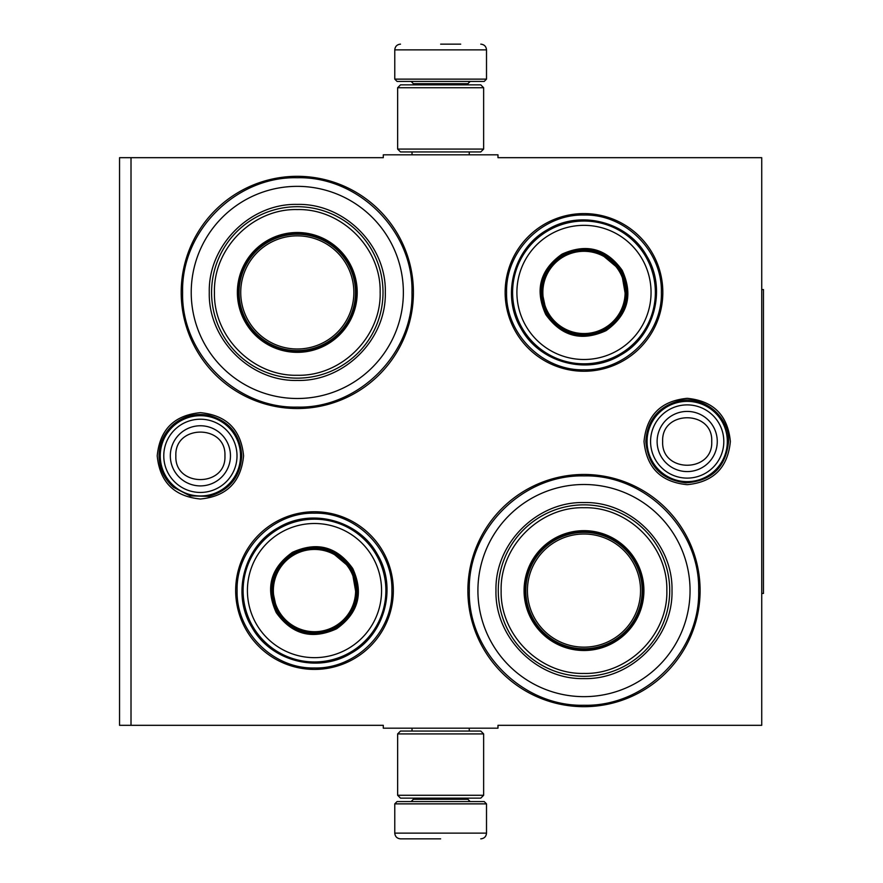 <?xml version="1.0" encoding="UTF-8"?>
<svg xmlns="http://www.w3.org/2000/svg" width="883" height="883" viewBox="0 0 883 883"><rect width="100%" height="100%" fill="white"/><g stroke="black" fill="none" stroke-linecap="round" stroke-linejoin="round"><path stroke-width="1.32" d="M440.639 728.188L446.345 728.188M687.195 398.321C713.42 400.882 727.813 415.275 730.362 441.5C727.813 467.725 713.42 482.118 687.195 484.679C660.97 482.118 646.577 467.725 644.016 441.5C646.577 415.275 660.97 400.882 687.195 398.321M200.397 412.659C226.622 415.22 241.015 429.613 243.576 455.838C241.015 482.063 226.622 496.456 200.397 499.005C174.172 496.456 159.779 482.063 157.218 455.838C159.779 429.613 174.172 415.22 200.397 412.659M131.015 157.682L383.299 157.682L383.299 154.812L497.979 154.812L497.979 157.682L761.731 157.682L761.731 725.318L497.979 725.318L497.979 728.188L383.299 728.188L383.299 725.318L119.547 725.318L119.547 157.682L131.015 157.682L131.015 725.318M314.503 669.413A78.841 78.841 0 0 1 235.662 590.572A78.841 78.841 0 0 1 314.503 511.743A78.841 78.841 0 0 1 393.332 590.572A78.841 78.841 0 0 1 314.503 669.413M583.983 371.257A78.841 78.841 0 0 1 505.142 292.428A78.841 78.841 0 0 1 583.983 213.587A78.841 78.841 0 0 1 662.824 292.428A78.841 78.841 0 0 1 583.983 371.257M297.295 408.531A116.103 116.103 0 0 1 181.192 292.428A116.103 116.103 0 0 1 297.295 176.313A116.103 116.103 0 0 1 413.41 292.428A116.103 116.103 0 0 1 297.295 408.531M583.983 706.687A116.103 116.103 0 0 1 467.88 590.572A116.103 116.103 0 0 1 583.983 474.469A116.103 116.103 0 0 1 700.098 590.572A116.103 116.103 0 0 1 583.983 706.687M445.595 154.812L440.639 154.812M583.983 705.252C522.703 706.83 467.725 651.853 469.303 590.572C467.725 529.303 522.703 474.326 583.983 475.904C645.263 474.326 700.241 529.303 698.663 590.572C700.241 651.853 645.263 706.83 583.983 705.252M583.983 369.822C542.626 370.893 505.517 333.785 506.577 292.428C505.517 251.059 542.626 213.951 583.983 215.022C625.352 213.951 662.449 251.059 661.389 292.428C662.449 333.785 625.352 370.893 583.983 369.822M314.503 667.978C273.134 669.049 236.026 631.941 237.097 590.572C236.026 549.215 273.134 512.107 314.503 513.178C355.86 512.107 392.968 549.215 391.897 590.572C392.968 631.941 355.86 669.049 314.503 667.978M297.295 407.096C236.015 408.674 181.037 353.697 182.615 292.428C181.037 231.147 236.015 176.17 297.295 177.748C358.575 176.17 413.553 231.147 411.975 292.428C413.553 353.697 358.575 408.674 297.295 407.096M394.767 803.872L397.063 801.576L484.215 801.576L486.511 803.872L394.767 803.872L394.767 833.122C395.109 836.598 397.019 838.508 400.507 838.85M440.639 838.85L400.507 838.85L440.639 838.85M486.511 79.128L394.767 79.128L397.063 81.424L484.215 81.424L486.511 79.128L486.511 49.878C486.169 46.402 484.259 44.492 480.771 44.15M440.639 44.15L460.705 44.15M483.641 87.726L397.637 87.726L400.507 84.856L480.771 84.856L483.641 87.726L483.641 149.072L480.771 151.942L400.507 151.942L397.637 149.072L483.641 149.072M397.637 795.274L483.641 795.274L480.771 798.144L400.507 798.144L397.637 795.274L397.637 733.928L483.641 733.928L480.771 731.058L400.507 731.058L397.637 733.928M160.253 455.838A40.132 40.132 0 0 1 200.397 415.694A40.132 40.132 0 0 1 240.529 455.838A40.132 40.132 0 0 1 200.397 495.97A40.132 40.132 0 0 1 160.253 455.838M163.774 455.838A36.611 36.611 0 0 1 200.397 419.215A36.611 36.611 0 0 1 237.008 455.838A36.611 36.611 0 0 1 200.397 492.449A36.611 36.611 0 0 1 163.774 455.838M647.051 441.5A40.132 40.132 0 0 1 687.195 401.368A40.132 40.132 0 0 1 727.327 441.5A40.132 40.132 0 0 1 687.195 481.632A40.132 40.132 0 0 1 647.051 441.5M650.572 441.5A36.611 36.611 0 0 1 687.195 404.889A36.611 36.611 0 0 1 723.806 441.5A36.611 36.611 0 0 1 687.195 478.111A36.611 36.611 0 0 1 650.572 441.5M297.295 186.346A106.07 106.07 0 0 0 191.225 292.428A106.07 106.07 0 0 0 297.295 398.498A106.07 106.07 0 0 0 403.365 292.428A106.07 106.07 0 0 0 297.295 186.346M297.295 351.191A58.775 58.775 0 0 0 356.07 292.428A58.775 58.775 0 0 0 297.295 233.653A58.775 58.775 0 0 0 238.52 292.428A58.775 58.775 0 0 0 297.295 351.191M297.295 232.505A59.923 59.923 0 0 0 237.372 292.428A59.923 59.923 0 0 0 297.295 352.339A59.923 59.923 0 0 0 357.218 292.428A59.923 59.923 0 0 0 297.295 232.505M297.295 209.569C252.946 208.41 213.123 248.333 214.448 292.737C213.476 336.92 253.178 376.412 297.295 375.275C341.644 376.434 381.467 336.511 380.154 292.107C381.114 247.924 341.412 208.432 297.295 209.569M297.295 378.145A85.717 85.717 0 0 0 383.012 292.428A85.717 85.717 0 0 0 297.295 206.699A85.717 85.717 0 0 0 211.578 292.428A85.717 85.717 0 0 0 297.295 378.145M297.295 204.403C344.326 203.2 386.522 245.397 385.308 292.416C386.522 339.447 344.326 381.644 297.295 380.441C250.264 381.644 208.068 339.447 209.282 292.428C208.068 245.397 250.264 203.2 297.295 204.403M297.295 235.849A56.567 56.567 0 0 1 353.862 292.428A56.567 56.567 0 0 1 297.295 348.995A56.567 56.567 0 0 1 240.728 292.428A56.567 56.567 0 0 1 297.295 235.849M297.295 234.227A58.201 58.201 0 0 1 355.496 292.428A58.201 58.201 0 0 1 297.295 350.617A58.201 58.201 0 0 1 239.094 292.428A58.201 58.201 0 0 1 297.295 234.227M352.736 568.497C363.873 593.034 358.487 613.144 336.566 628.817C312.041 639.954 291.942 634.568 276.258 612.647C265.121 588.122 270.507 568.012 292.428 552.339C316.953 541.202 337.052 546.588 352.736 568.497M356.842 598.089L351.743 569.071C362.593 592.968 357.339 612.548 336.004 627.824C312.107 638.674 292.527 633.42 277.251 612.085C266.401 588.188 271.655 568.608 292.99 553.332C316.887 542.482 336.467 547.736 351.743 569.071L329.171 550.153M376.324 554.888A71.391 71.391 0 0 0 278.807 528.751A71.391 71.391 0 0 0 252.67 626.268A71.391 71.391 0 0 0 350.187 652.405A71.391 71.391 0 0 0 376.324 554.888M372.593 557.041A67.086 67.086 0 0 0 280.96 532.482A67.086 67.086 0 0 0 256.401 624.115A67.086 67.086 0 0 0 348.034 648.674A67.086 67.086 0 0 0 372.593 557.041M271.732 586.08L277.251 612.085M251.655 626.853C231.412 593.773 244.138 546.268 278.222 527.736C311.302 507.493 358.807 520.219 377.339 554.303C397.582 587.383 384.856 634.888 350.772 653.42C317.692 673.663 270.187 660.937 251.655 626.853M350.121 570.01A41.137 41.137 0 0 1 335.065 626.202A41.137 41.137 0 0 1 278.873 611.146A41.137 41.137 0 0 1 293.929 554.954A41.137 41.137 0 0 1 350.121 570.01M351.114 569.436A42.285 42.285 0 0 1 335.639 627.195A42.285 42.285 0 0 1 277.88 611.72A42.285 42.285 0 0 1 293.355 553.961A42.285 42.285 0 0 1 351.114 569.436M622.217 270.353C633.365 294.878 627.979 314.988 606.058 330.661C581.522 341.798 561.422 336.412 545.749 314.503C534.601 289.966 539.988 269.856 561.908 254.183C586.444 243.046 606.544 248.432 622.217 270.353M626.323 299.933L621.224 270.915C632.073 294.812 626.831 314.392 605.484 329.668C581.588 340.518 562.007 335.264 546.743 313.929C535.893 290.032 541.136 270.452 562.482 255.176C586.378 244.326 605.959 249.58 621.224 270.915L598.652 251.997M645.804 256.732A71.391 71.391 0 0 0 548.288 230.595A71.391 71.391 0 0 0 522.162 328.112A71.391 71.391 0 0 0 619.678 354.249A71.391 71.391 0 0 0 645.804 256.732M642.073 258.885A67.086 67.086 0 0 0 550.44 234.326A67.086 67.086 0 0 0 525.893 325.959A67.086 67.086 0 0 0 617.526 350.518A67.086 67.086 0 0 0 642.073 258.885M541.224 287.924L546.743 313.929M521.147 328.697C500.904 295.617 513.63 248.112 547.703 229.58C580.782 209.337 628.299 222.063 646.82 256.147C667.062 289.227 654.336 336.732 620.263 355.264C587.184 375.507 539.668 362.781 521.147 328.697M619.601 271.854A41.137 41.137 0 0 1 604.546 328.046A41.137 41.137 0 0 1 548.365 312.99A41.137 41.137 0 0 1 563.42 256.798A41.137 41.137 0 0 1 619.601 271.854M620.606 271.28A42.285 42.285 0 0 1 605.131 329.039A42.285 42.285 0 0 1 547.361 313.564A42.285 42.285 0 0 1 562.846 255.805A42.285 42.285 0 0 1 620.606 271.28M583.983 484.502A106.07 106.07 0 0 0 477.913 590.572A106.07 106.07 0 0 0 583.983 696.654A106.07 106.07 0 0 0 690.053 590.572A106.07 106.07 0 0 0 583.983 484.502M583.983 649.347A58.775 58.775 0 0 0 642.758 590.572A58.775 58.775 0 0 0 583.983 531.809A58.775 58.775 0 0 0 525.208 590.572A58.775 58.775 0 0 0 583.983 649.347M583.983 530.661A59.923 59.923 0 0 0 524.072 590.572A59.923 59.923 0 0 0 583.983 650.495A59.923 59.923 0 0 0 643.906 590.572A59.923 59.923 0 0 0 583.983 530.661M583.983 507.725C539.634 506.566 499.811 546.489 501.136 590.893C500.164 635.076 539.866 674.568 583.983 673.431C628.332 674.59 668.155 634.667 666.842 590.263C667.802 546.08 628.1 506.588 583.983 507.725M583.983 676.301A85.717 85.717 0 0 0 669.7 590.572A85.717 85.717 0 0 0 583.983 504.855A85.717 85.717 0 0 0 498.266 590.572A85.717 85.717 0 0 0 583.983 676.301M583.983 502.559C631.014 501.356 673.21 543.553 671.996 590.572C673.21 637.603 631.014 679.8 583.983 678.597C536.952 679.8 494.756 637.603 495.97 590.584C494.756 543.553 536.952 501.356 583.983 502.559M583.983 534.005A56.567 56.567 0 0 1 640.55 590.572A56.567 56.567 0 0 1 583.983 647.151A56.567 56.567 0 0 1 527.416 590.572A56.567 56.567 0 0 1 583.983 534.005M583.983 532.383A58.201 58.201 0 0 1 642.184 590.572A58.201 58.201 0 0 1 583.983 648.773A58.201 58.201 0 0 1 525.782 590.572A58.201 58.201 0 0 1 583.983 532.383M761.731 289.558L763.453 289.558L763.453 593.442L761.731 593.442M413.41 798.144L413.41 799.292L467.88 799.292L470.164 801.576M486.511 803.872L486.511 833.122L394.767 833.122M467.88 84.856L467.88 83.708L413.41 83.708L411.114 81.424M394.767 79.128L394.767 49.878L486.511 49.878M230.463 455.838A30.077 30.077 180 0 0 200.397 425.761A30.077 30.077 180 0 0 170.32 455.838A30.077 30.077 0 0 0 200.397 485.904A30.077 30.077 0 0 0 230.463 455.838M224.933 455.838C226.467 424.193 174.326 424.193 175.86 455.838C174.326 487.482 226.467 487.482 224.933 455.838M717.261 441.5A30.077 30.077 180 0 0 687.195 411.423A30.077 30.077 180 0 0 657.118 441.5A30.077 30.077 0 0 0 687.195 471.577A30.077 30.077 0 0 0 717.261 441.5M711.731 441.5C713.265 409.855 661.124 409.855 662.658 441.5C661.124 473.145 713.265 473.145 711.731 441.5M412.03 728.188L412.03 731.058M469.248 728.188L469.248 731.058M467.88 798.144L467.88 799.292M413.41 799.292L411.114 801.576M486.511 833.122C486.169 836.598 484.259 838.508 480.771 838.85M412.03 154.812L412.03 151.942M469.248 154.812L469.248 151.942M413.41 84.856L413.41 83.708M467.88 83.708L470.164 81.424M394.767 49.878C395.109 46.402 397.019 44.492 400.507 44.15M397.637 87.726L397.637 149.072M483.641 795.274L483.641 733.928M728.563 441.5C725.914 467.228 711.698 481.014 685.892 482.846C661.455 479.811 648.1 466.025 645.826 441.5C647.206 420.507 657.99 407.052 678.166 401.125C702.879 394.701 729.435 415.981 728.563 441.5M241.765 455.838C240.319 477.107 229.326 490.617 208.785 496.345L190.11 495.904L173.532 487.295C164.106 478.917 159.271 468.431 159.028 455.838C159.271 443.233 164.106 432.747 173.532 424.381C183.885 415.926 195.64 412.913 208.785 415.33C229.326 421.059 240.319 434.557 241.765 455.838"/></g></svg>
